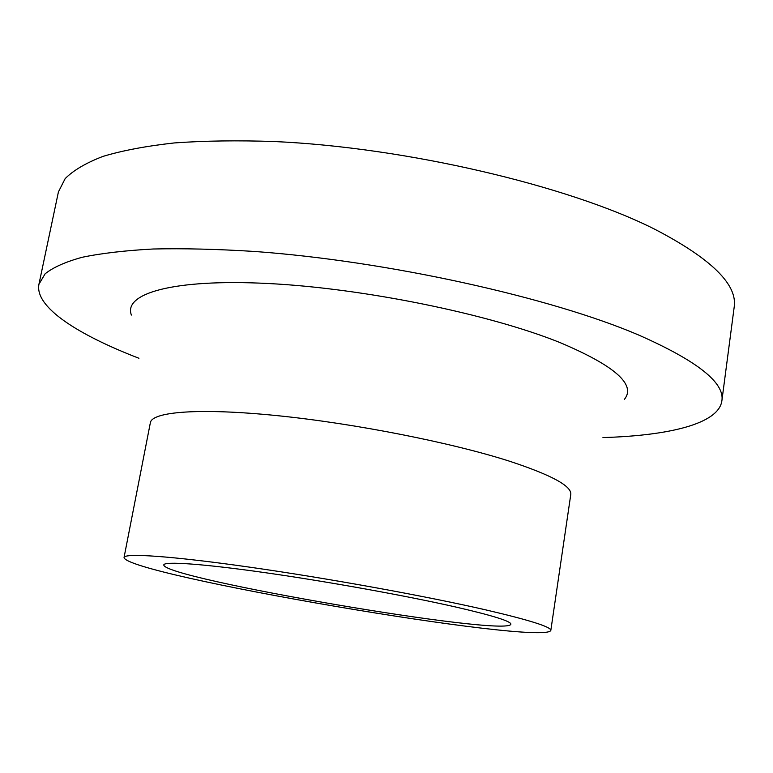 <?xml version="1.0" encoding="UTF-8"?>
<svg xmlns="http://www.w3.org/2000/svg" width="773" height="773" viewBox="0 0 773 773"><rect width="100%" height="100%" fill="white"/><g stroke="black" fill="none" stroke-linecap="round" stroke-linejoin="round"><path stroke-width="1.16" d="M602.94 437.576C668.819 435.643 718.523 423.884 721.856 400.955L734.147 307.393C737.935 284.715 711.266 258.559 654.151 228.924C568.184 185.713 406.24 147.44 274.386 141.536C237.804 140.29 204.42 140.763 174.225 142.947C146.271 146.049 122.54 150.522 103.031 156.378C86.054 162.89 73.435 170.302 65.164 178.621L58.429 191.888L38.95 284.222C34.476 306.958 77.445 334.554 138.947 358.266M721.856 400.955C725.055 382.954 697.468 361.039 639.078 335.211C551.246 297.45 386.722 260.859 253.815 251.418C216.971 249.119 183.414 248.317 153.141 249.003C125.178 250.51 101.524 253.264 82.17 257.283C65.405 261.912 53.057 267.419 45.124 273.806L38.95 284.222M456.341 607.153C407.303 595.964 328.081 581.634 265.323 572.696C202.429 563.739 164.147 561.169 163.799 564.889C162.417 578.388 507.677 637.406 510.866 624.207C511.117 621.308 492.942 615.627 456.341 607.153M486.507 610.052C426.909 596.292 327.887 578.301 249.592 567.15C171.113 555.961 124.395 552.917 124.047 557.478C125.158 574.668 544.057 646.276 550.82 630.42C551.323 626.99 529.882 620.197 486.507 610.052M550.82 630.42L570.774 494.546C571.991 486.169 551.555 475.047 509.465 461.191C451.616 442.629 354.585 423.44 277.043 415.623C199.318 407.758 151.981 411.7 150.368 422.686L124.047 557.478M624.42 399.341C636.276 384.664 614.777 365.726 559.923 342.545C489.386 314.051 363.339 288.213 267.97 283.498C172.302 278.657 123.129 293.721 131.391 315.065"/></g></svg>
